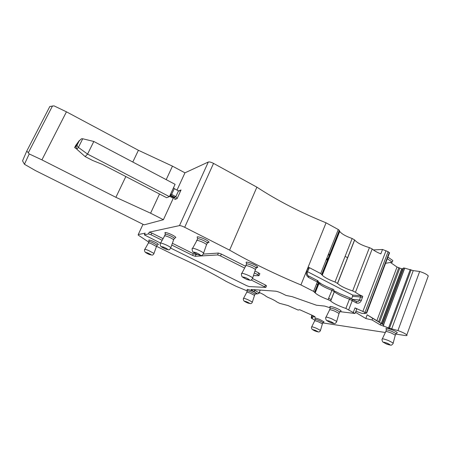 <?xml version="1.0" encoding="UTF-8"?>
<svg xmlns="http://www.w3.org/2000/svg" width="451" height="451" viewBox="0 0 451 451"><rect width="100%" height="100%" fill="white"/><g stroke="black" fill="none" stroke-linecap="round" stroke-linejoin="round"><path stroke-width="0.68" d="M373.355 249.933L382.521 249.476L388.114 251.664L389.484 253.017M385.582 263.294L392.246 262.155L392.815 260.531L387.922 257.121M367.148 314.798L372.644 318.282L372.058 319.962L365.84 318.53L367.148 314.798L376.867 320.672L397.01 267.031L390.425 262.465M397.01 267.031L401.694 268.785L402.94 268.695L403.425 267.984L404.626 268.108L413.24 270.617L419.65 271.496C424.087 272.9 426.962 274.377 428.275 275.933L427.881 277.015M314.933 320.244L311.246 318.096L311.664 317.036L312.921 317.769L311.246 318.096L311.489 316.224L315.339 317.149L313.445 315.847L299.723 309.724L298.105 310.062L287.952 305.53L279.676 303.36L276.953 302.012C275.262 300.699 272.28 299.154 268.001 297.389L266.118 296.386C265.165 295.411 262.877 294.097 259.263 292.44M419.65 271.496L397.929 330.577C402.393 332.178 405.348 333.622 406.796 334.907C407.343 335.55 406.853 335.764 405.308 335.544L395.736 334.078M385.357 332.488L322.798 322.91M397.929 330.577L389.484 328.238L411.12 269.839M372.058 319.962L380.317 324.934L389.478 328.238M372.644 318.282L383.79 325.058L383.463 324.855L404.626 268.108M376.867 320.672L383.463 324.855M365.84 318.53L355.484 312.329M392.246 262.155L387.313 258.727M365.084 313.056L365.011 313.597L361.837 313.344L355.895 311.252M364.955 313.4L364.679 313.191L365.197 313.079L366.635 313.174L389.579 252.769M356.6 309.414L356.758 308.997L355.022 307.886L366.635 313.174M382.521 249.476L380.841 253.868C376.839 252.25 373.958 250.615 372.199 248.952L369.42 247.622C362.074 245.44 357.153 242.897 354.666 239.988L352.146 238.494C345.832 236.279 341.689 233.928 339.721 231.436L339.31 230.326L338.301 229.536L326.067 222.817L300.918 284.936L313.575 291.38L317.335 281.965L318.936 283.51C321.14 285.539 325.413 287.789 331.75 290.264L334.287 291.6C334.135 289.942 333.531 289.108 332.472 289.08L328.063 299.622L330.6 300.935L334.354 291.673C337.106 294.063 342.146 296.561 349.463 299.16L356.38 302.948C358.534 303.624 360.18 302.824 361.313 300.541L362.751 296.324C359.447 294.864 357.029 293.505 355.484 292.259L372.199 248.952M355.405 312.532L354.937 313.479L345.866 308.45L349.463 299.16L350.416 298.06L352.349 299.436L352.304 300.49L348.719 309.775M308.552 269.022L307.909 268.306L308.523 267.223L320.695 273.56L322.256 275.2C324.393 277.365 328.644 279.637 335.003 282.01L337.59 283.442C340.274 285.985 345.291 288.482 352.654 290.929L355.484 292.259M300.918 284.936C274.715 273.971 250.942 262.375 229.61 250.142L256.884 187.159L213.543 163.397C211.169 162.191 209.427 161.729 208.311 162.016L184.949 172.834L172.468 166.148L138.418 150.29L66.449 111.82L54.013 105.861L49.824 106.498L26.75 151.108L28.334 152.726L52.508 105.917M256.884 187.159C277.207 200.47 300.27 212.353 326.067 222.817M145.109 233.167L138.237 234.548L138.215 235.101L148.819 242.159M247.154 290.895L236.397 286.441L226.244 281.452C211.908 273.013 194.223 264.032 173.19 254.499L156.576 246.325M330.205 307.83L324.664 306.077L316.422 305.22L292.158 296.662L286.013 295.422L282.157 293.494C279.411 292.18 277.23 291.414 275.617 291.188L251.495 289.463L251.021 289.649L257.504 293.883L255.429 293.962M340.172 311.692L354.937 313.479M330.6 300.935L330.679 301.02C333.441 303.416 338.504 305.891 345.866 308.45M313.575 291.38L315.187 292.913C317.397 294.943 321.693 297.181 328.063 299.622M229.61 250.142L184.696 227.304C182.249 226.12 180.513 225.556 179.481 225.607L149.236 232.164L151.824 233.043L151.023 234.762L162.157 240.287M171.746 245.045L192.566 255.379L193.327 253.688L172.383 243.269M163.082 238.641L151.824 233.043M193.327 253.688L195.971 254.601L195.244 256.309L192.566 255.379M245.57 266.27L221.368 254.065L218.385 253.056L203.266 254.099M197.341 254.505L195.971 254.601M259.753 273.887L258.677 272.878L254.95 271M266.468 285.895L265.459 285.015L252.554 278.566M255.954 293.556L256.264 293.319C255.7 292.66 254.065 291.758 251.354 290.613C247.954 289.311 246.584 289.068 247.238 289.886L247.334 290.788M158.03 244.656L158.414 244.38C157.658 243.506 155.691 242.396 152.506 241.043C149.382 239.853 148.216 239.712 149.005 240.614L149.072 241.488M175.298 237.829L175.856 237.418C174.994 236.369 172.806 235.106 169.3 233.629C165.523 232.231 164.181 232.147 165.28 233.376M206.558 242.21C208.447 242.7 209.247 242.632 208.971 242.001C208.063 240.879 205.803 239.56 202.183 238.043C197.792 236.459 196.258 236.409 197.583 237.897M255.238 267.15C257.155 267.646 257.983 267.595 257.718 267.003C256.935 266.022 254.866 264.833 251.517 263.44C246.962 261.783 245.288 261.659 246.488 263.063L246.562 263.846M340.623 311.325L341.114 310.931C340.511 310.181 338.752 309.194 335.837 307.988C331.079 306.235 329.168 305.964 330.115 307.176M356.132 301.369L356.735 301.572C358.071 301.674 359.019 301.155 359.577 300.016L361.313 300.541M352.327 299.363L359.577 300.016L360.851 295.743L362.751 296.324M308.523 267.223L309.363 267.815L308.974 268.232M362.469 297.519L360.732 297L352.547 296.33L352.721 295.089L307.486 271.66M352.721 295.089L360.851 295.743M253.597 289.615L259.083 292.874L259.257 293.167L258.632 293.426M259.703 290.049L260.103 290.421L259.866 290.985M385.819 331.479L386.248 330.324C385.955 329.523 387.821 329.873 391.846 331.367L395.927 333.548L395.764 333.994M386.321 329.895L386.163 328.954C385.34 327.787 387.437 328.119 392.455 329.957C395.183 331.085 396.801 331.987 397.314 332.658L396.857 333.024M314.73 320.762L315.142 319.72C314.933 319.19 316.292 319.488 319.212 320.616L322.927 322.589L322.815 322.865M315.198 319.449L315.069 318.536C314.516 317.758 316.05 318.062 319.674 319.443L324.049 321.839L323.767 322.059M177.023 190.091L184.949 172.834M169.92 195.554L174.306 197.837L174.593 197.211M174.306 197.837L173.291 198.203L169.587 196.275M66.449 111.82L41.915 159.88L29.214 153.938L24.439 164.265L35.46 170.591L144.1 224.857L163.409 219.71L173.291 198.203M132.797 162.033L138.418 150.29M125.835 176.555L115.89 197.312L41.915 159.88M76.946 144.748L74.629 147.595L76.433 148.762M74.629 147.595L75.706 145.442L79.055 140.892M29.214 153.938L28.334 152.726M195.244 256.309L217.602 254.939L218.385 253.056M244.628 268.057L220.539 255.937L217.602 254.939M254.319 272.934L257.882 274.727L258.677 272.878M253.445 275.6L258.913 275.713L257.882 274.727M251.224 279.992L265.808 287.405L266.552 285.703M170.923 248.213L246.669 285.669L249.228 286.582L265.808 287.405M160.483 243.05L144.393 234.903L148.435 233.877L149.236 232.164M246.821 292.13L247.261 291.087C246.973 290.534 248.197 290.788 250.931 291.842L255.086 294.069L254.962 294.373M148.475 242.892L148.96 241.849C148.588 241.246 149.642 241.42 152.122 242.379L157.128 245.124L156.959 245.485M164.683 235.772L165.167 234.712C164.643 233.889 165.872 234.035 168.849 235.151C171.56 236.285 173.398 237.311 174.374 238.229L174.125 238.765M196.963 240.344L197.431 239.289C196.799 238.286 198.215 238.421 201.665 239.695C204.438 240.84 206.332 241.899 207.353 242.869L207.048 243.551M245.942 265.538L246.404 264.449C245.846 263.497 247.368 263.688 250.976 265.025C253.547 266.084 255.277 267.037 256.174 267.888L255.914 268.503M329.692 309.69L330.143 308.552C329.743 307.723 331.451 308.022 335.262 309.442L339.693 311.827L339.507 312.306M350.528 298.122L339.795 293.686L335.262 291.318L334.354 291.673L330.679 301.02M316.517 284.012L318.361 284.959M352.547 296.33L351.656 298.635M395.189 335.595L395.313 335.138L391.248 332.979C387.268 331.496 385.396 331.135 385.639 331.897L382.352 338.802M322.307 324.179L322.392 323.897L318.694 321.946C315.801 320.824 314.437 320.514 314.606 321.022L311.726 326.795M115.89 197.312L150.589 213.21L159.513 194.02M163.409 219.71L150.589 213.21M170.461 194.375L171.605 194.409L174.261 188.642L178.5 190.869L175.856 196.625L174.469 197.132L170.241 194.933L171.605 194.409L175.856 196.625L177.074 198.643L174.757 199.46L175.095 198.728M178.5 190.869L179.335 191.021L181.043 189.984L178.675 190.942M174.469 197.132L175.135 198.474L174.757 199.46M26.75 151.108L22.556 160.855L24.439 164.265M317.87 280.855L318.491 282.816L314.742 292.214M151.023 234.762L148.435 233.877M254.403 295.721L254.505 295.405L250.361 293.201C247.655 292.147 246.432 291.887 246.68 292.417L243.591 298.291M156.328 246.889L156.463 246.505L151.474 243.788C149.022 242.841 147.962 242.655 148.294 243.23L144.85 249.302M173.421 240.355L173.618 239.797C172.615 238.883 170.782 237.869 168.116 236.758C165.179 235.647 163.944 235.484 164.412 236.268L160.607 243.05M206.304 245.271L206.552 244.566C205.498 243.602 203.615 242.559 200.892 241.437C197.487 240.169 196.067 240.017 196.636 240.975L192.65 248.236M255.215 270.194L255.424 269.557C254.499 268.717 252.78 267.77 250.254 266.733C246.691 265.408 245.158 265.199 245.66 266.107L241.871 273.283M338.893 313.93L339.039 313.428L334.625 311.077C330.859 309.662 329.145 309.352 329.489 310.141L326.039 317.104M85.16 156.593L87.567 154.101L169.413 196.647L166.616 197.701L102.388 164.401L92.72 160.505L85.16 156.593L76.85 149.258L78.412 147.398L82.73 138.761L81.439 138.79L78.581 141.484M79.427 140.43L77.29 144.698C76.924 145.476 77.296 146.378 78.412 147.398L87.567 154.101L93.825 141.479L175.089 184.335L169.413 196.647M76.969 144.703L76.061 146.896L76.85 149.258M170.895 194.212L170.512 194.263M174.261 188.642L173.584 187.61M93.825 141.479L82.73 138.761M331.152 299.577L328.593 298.269M347.608 257.718L345.1 256.377M328.04 258.902L326.817 258.254M327.747 259.646L326.518 258.998M391.62 329.078L413.24 270.617M388.604 327.866L410.263 269.478M383.553 324.912L404.727 268.131M383.356 326.231L383.79 325.058M382.555 324.28L403.577 267.967M382.437 324.201L403.425 267.984M382.273 324.055L402.94 268.695M381.456 323.525L401.903 268.813M381.275 323.406L401.694 268.785M379.505 322.296L399.738 268.26M378.564 321.715L398.74 267.888M366.325 312.938L389.292 252.492M365.084 312.188L388.114 251.664M362.948 311.218L386.017 250.705M353.268 312.453L355.022 307.886M328.232 254.719L330.042 255.689M329.782 254.544L328.559 253.89M380.317 324.934L380.926 323.294M352.654 290.929L369.42 247.622M351.639 298.63L352.349 299.436L356.329 301.471L356.38 302.948M311.912 315.164L311.489 316.224M312.137 315.266L311.771 316.185M312.267 315.322L311.917 316.213M314.482 316.371L314.251 316.946M254.009 291.605L255.305 289.734M327.629 259.939L328.221 260.255M337.528 283.363L354.61 239.898M335.003 282.01L352.146 238.494M321.839 274.439L339.383 230.512M320.695 273.56L338.301 229.536M314.651 292.073L318.406 282.67C318.282 281.17 317.938 280.443 317.369 280.488L317.335 281.965L308.693 277.512C306.533 276.097 305.851 274.056 306.652 271.406L307.909 268.306M213.543 163.397L184.696 227.304M179.481 225.607L208.311 162.016M143.001 224.31L138.237 234.548M177.074 198.643L181.043 189.984M172.468 166.148L166.194 179.645M330.617 300.947L334.287 291.6L333.593 289.666M220.539 255.937L221.368 254.065M265.459 285.015L264.731 286.729M321.54 284.029L318.434 281.869M327.527 260.193L326.304 259.545M307.3 272.116L306.652 271.406M308.54 275.95L308.693 277.512M309.363 267.815L307.385 271.902C307.03 274.219 307.481 275.6 308.743 276.04L317.194 280.398M145.166 233.043L144.399 234.717M77.29 144.698L76.461 145.718M332.522 289.119L332.472 289.08C326.146 286.768 319.877 283.115 321.123 283.792L319.872 283.183L318.936 283.51L315.187 292.913M393.063 343.51L393.176 343.025L388.52 340.584C383.97 338.864 381.845 338.419 382.144 339.242C381.693 338.932 382.341 341.926 383.074 342.162L386.236 343.876M316.23 328.181C312.926 326.89 311.376 326.518 311.59 327.065C311.32 327.584 311.5 328.356 312.143 329.377L315.148 331.045L318.772 332.015C319.629 331.767 320.193 331.226 320.469 330.391L316.23 328.181M320.39 330.696L322.392 323.897M252.272 302.373L252.368 302.04L247.616 299.549C244.527 298.337 243.134 298.015 243.439 298.59C243.162 299.182 243.371 300.005 244.059 301.065L247.261 302.813M153.847 253.828L153.971 253.428L148.249 250.356C145.447 249.262 144.247 249.031 144.647 249.657C144.354 250.277 144.551 251.151 145.25 252.272L149.05 254.398M170.647 248.236L170.816 247.65C169.661 246.641 167.552 245.496 164.502 244.216C161.148 242.937 159.75 242.723 160.308 243.574C159.908 243.292 160.33 246.218 161.063 246.55L165.201 248.901M203.401 253.817L203.604 253.073C202.386 252.008 200.221 250.824 197.11 249.533C193.22 248.073 191.607 247.858 192.289 248.901C191.855 248.653 192.38 251.748 193.158 252.115L197.391 254.527M252.515 278.566L252.695 277.895C251.63 276.965 249.651 275.899 246.759 274.704C242.694 273.165 240.958 272.894 241.556 273.887C241.116 273.633 241.668 276.688 242.435 277.015L246.331 279.203M336.57 321.935L336.7 321.411L331.637 318.744C327.336 317.109 325.391 316.72 325.808 317.577C325.363 317.273 325.96 320.295 326.693 320.537L330.098 322.397C330.645 322.809 335.29 323.993 334.783 323.519C334.755 324.049 337.173 321.721 336.7 321.411L339.039 313.428M387.285 343.217C382.64 341.683 382.307 341.903 386.287 343.871C390.938 345.415 391.271 345.195 387.285 343.217M315.373 330.38C311.816 329.168 311.742 329.382 315.153 331.034C318.71 332.257 318.784 332.037 315.373 330.38M247.249 302.796C250.649 303.946 250.525 303.641 246.889 301.882C243.501 300.744 243.619 301.048 247.249 302.796M149.01 254.37C152.19 255.373 151.756 254.9 147.719 252.949C144.557 251.957 144.991 252.425 149.01 254.37M165.162 248.862C168.854 249.978 168.42 249.42 163.86 247.187C160.178 246.083 160.612 246.641 165.162 248.862M197.358 254.482C201.524 255.723 201.174 255.142 196.309 252.735C192.16 251.506 192.504 252.092 197.358 254.482M246.314 279.169C250.621 280.499 250.463 280.026 245.84 277.743C241.544 276.418 241.702 276.897 246.314 279.169M330.109 322.38C334.574 323.852 334.715 323.553 330.538 321.49C326.079 320.03 325.932 320.328 330.109 322.38M406.796 334.907L428.275 275.933M365.107 313.518L365.271 313.095M356.758 308.997L355.084 313.366M356.329 301.471L356.735 301.572M259.083 292.874L260.103 290.421M396.034 333.689L397.314 332.658M322.989 322.674L324.049 321.839M337.59 283.442L354.666 239.988M337.511 283.346L354.599 239.881M322.256 275.2L339.721 231.436M321.755 274.281L339.31 230.326M257.51 293.883L259.257 293.167M251.472 289.463L251.021 289.649M259.054 275.476L259.861 273.639M255.165 294.17L256.264 293.319M157.219 245.248L158.414 244.38M174.509 238.41L175.856 237.418M165.331 234.176L165.275 233.376M207.522 243.095L208.971 242.001M256.326 268.086L257.718 267.003L257.521 267.46M339.812 311.974L341.114 310.931M330.239 308.078L330.115 307.17M395.927 333.548L395.335 335.161M322.927 322.589L322.409 323.908M255.086 294.069L254.522 295.422M157.128 245.124L156.48 246.528M174.374 238.229L173.646 239.825M207.353 242.869L206.586 244.605M256.174 267.888L255.452 269.585M339.693 311.827L339.062 313.456M395.313 335.138L393.176 343.025C393.689 343.301 391.22 345.635 391.243 345.094C391.801 345.545 387.133 344.423 386.265 343.882M254.505 295.405L252.368 302.04C252.227 302.689 251.703 303.235 250.795 303.681L247.283 302.824M156.463 246.505L153.971 253.428C153.814 254.116 153.267 254.685 152.348 255.148L149.106 254.426M173.618 239.797L170.816 247.65C170.681 248.416 170.112 249.099 169.114 249.685C169.463 250.096 168.184 249.848 165.275 248.929M206.552 244.566L203.604 253.073C204.015 253.129 202.358 255.458 201.885 255.345C202.347 255.847 200.87 255.582 197.459 254.556M255.424 269.557L252.695 277.895C253.141 278.239 250.779 280.685 250.756 280.172C251.246 280.691 246.46 279.457 246.37 279.214"/></g></svg>
